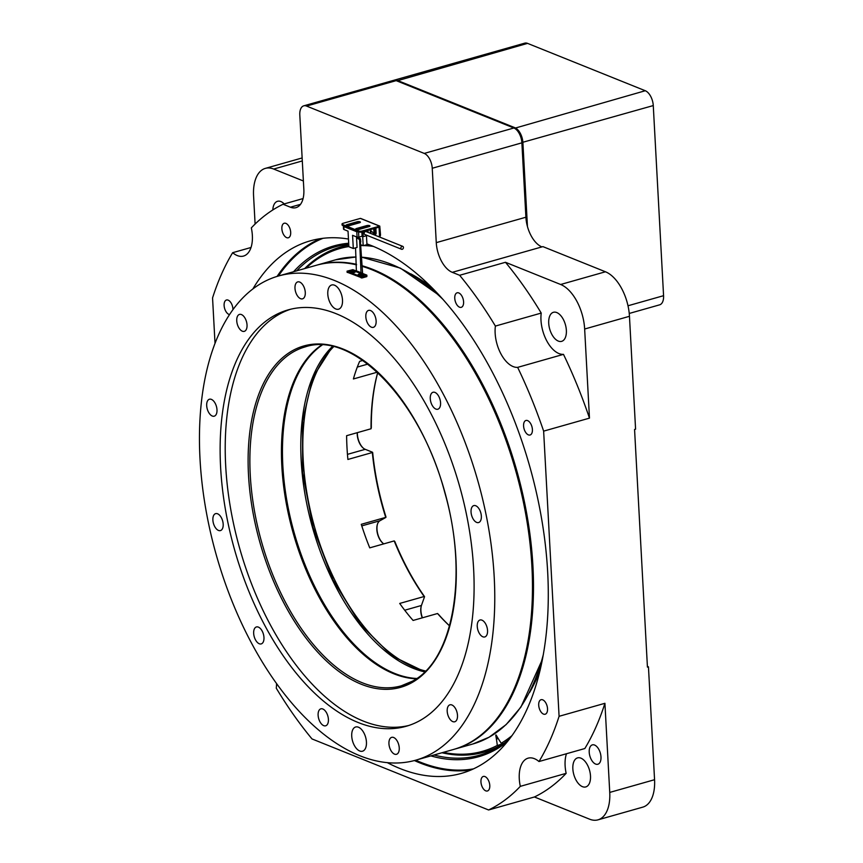 <?xml version="1.0" encoding="UTF-8"?>
<svg xmlns="http://www.w3.org/2000/svg" width="863" height="863" viewBox="0 0 863 863"><rect width="100%" height="100%" fill="white"/><g stroke="black" fill="none" stroke-linecap="round" stroke-linejoin="round"><path stroke-width="1.29" d="M414.952 276.44A244.078 131.866 74.2 0 1 431.737 287.53M410.81 273.851A245.34 132.546 74.2 0 1 431.284 287.077M512.083 735.546A261.316 141.176 74.2 0 1 501.209 743.237A89.234 48.209 74.2 0 1 498.016 738.221A73.398 39.655 74.2 0 1 496.193 735.103L495.955 734.931A240.065 129.698 74.2 0 1 495.837 734.996L495.761 735.341A73.398 39.655 74.2 0 1 496.419 739.106A89.234 48.209 74.2 0 1 497.304 745.427A261.316 141.176 74.2 0 1 443.302 752.363M497.304 745.427L498.329 746.527A262.579 141.856 74.2 0 1 483.949 752.212A262.579 141.856 74.2 0 1 441.975 752.741M305.987 268.21A261.316 141.176 74.2 0 1 348.879 246.538M360.971 245.556A261.316 141.176 74.2 0 1 362.859 245.577M363.582 245.588A261.316 141.176 74.2 0 1 373.355 246.408M304.65 268.587A262.579 141.856 74.2 0 1 340.658 246.991A262.579 141.856 74.2 0 1 348.803 245.157M498.329 746.527L499.957 745.977M503.69 743.507L501.209 743.237M540.033 670.519A245.34 132.546 74.2 0 1 529.558 692.536M540.184 669.893A244.078 131.866 74.2 0 1 531.716 688.156M327.789 294.121A12.578 6.796 74.2 0 1 331.716 284.984A12.578 6.796 74.2 0 1 342.503 300.044A12.578 6.796 74.2 0 1 338.576 309.191A12.578 6.796 74.2 0 1 327.789 294.121M351.726 736.139A12.578 6.796 74.2 0 1 355.653 726.991A12.578 6.796 74.2 0 1 366.441 742.061A12.578 6.796 74.2 0 1 362.514 751.209A12.578 6.796 74.2 0 1 351.726 736.139M477.25 626.398A8.803 4.757 74.2 0 1 479.99 620.001A8.803 4.757 74.2 0 1 487.552 630.551A8.803 4.757 74.2 0 1 484.801 636.948A8.803 4.757 74.2 0 1 477.25 626.398M447.196 711.231A8.803 4.757 74.2 0 1 449.947 704.823A8.803 4.757 74.2 0 1 457.498 715.373A8.803 4.757 74.2 0 1 454.747 721.77A8.803 4.757 74.2 0 1 447.196 711.231M430.27 398.674A8.803 4.757 74.2 0 1 433.01 392.277A8.803 4.757 74.2 0 1 440.572 402.816A8.803 4.757 74.2 0 1 437.821 409.224A8.803 4.757 74.2 0 1 430.27 398.674M471.047 511.996A8.803 4.757 74.2 0 1 473.798 505.599A8.803 4.757 74.2 0 1 481.349 516.15A8.803 4.757 74.2 0 1 478.609 522.547A8.803 4.757 74.2 0 1 471.047 511.996M294.984 288.296A8.803 4.757 74.2 0 1 297.735 281.899A8.803 4.757 74.2 0 1 305.286 292.438A8.803 4.757 74.2 0 1 302.535 298.835A8.803 4.757 74.2 0 1 294.984 288.296M365.826 316.797A8.803 4.757 74.2 0 1 368.566 310.389A8.803 4.757 74.2 0 1 376.128 320.939A8.803 4.757 74.2 0 1 373.377 327.336A8.803 4.757 74.2 0 1 365.826 316.797M206.689 405.642A8.803 4.757 74.2 0 1 209.429 399.235A8.803 4.757 74.2 0 1 216.991 409.785A8.803 4.757 74.2 0 1 214.24 416.182A8.803 4.757 74.2 0 1 206.689 405.642M236.742 320.809A8.803 4.757 74.2 0 1 239.483 314.412A8.803 4.757 74.2 0 1 247.034 324.963A8.803 4.757 74.2 0 1 244.294 331.36A8.803 4.757 74.2 0 1 236.742 320.809M253.668 633.366A8.803 4.757 74.2 0 1 256.408 626.959A8.803 4.757 74.2 0 1 263.97 637.509A8.803 4.757 74.2 0 1 261.219 643.906A8.803 4.757 74.2 0 1 253.668 633.366M212.881 520.044A8.803 4.757 74.2 0 1 215.631 513.636A8.803 4.757 74.2 0 1 223.183 524.186A8.803 4.757 74.2 0 1 220.432 530.583A8.803 4.757 74.2 0 1 212.881 520.044M388.943 743.744A8.803 4.757 74.2 0 1 391.694 737.347A8.803 4.757 74.2 0 1 399.245 747.887A8.803 4.757 74.2 0 1 396.495 754.294A8.803 4.757 74.2 0 1 388.943 743.744M318.113 715.244A8.803 4.757 74.2 0 1 320.853 708.847A8.803 4.757 74.2 0 1 328.415 719.386A8.803 4.757 74.2 0 1 325.664 725.794A8.803 4.757 74.2 0 1 318.113 715.244M408.695 725.503A216.397 116.904 74.2 0 1 242.978 559.407A216.397 116.904 74.2 0 1 279.353 314.197A216.397 116.904 74.2 0 1 290.637 309.234M274.261 315.642A216.397 116.904 -105.8 0 0 238.63 563.183A216.397 116.904 -105.8 0 0 406.16 726.279A216.397 116.904 -105.8 0 0 419.979 720.54A216.397 116.904 -105.8 0 0 455.599 473.01A216.397 116.904 -105.8 0 0 288.069 309.903A216.397 116.904 -105.8 0 0 274.261 315.642M362.18 266.354A251.629 135.944 74.2 0 1 521.845 494.941A251.629 135.944 74.2 0 1 469.526 742.806A251.629 135.944 74.2 0 1 453.463 749.483L415.772 760.174A251.629 135.944 74.2 0 1 220.971 570.519A251.629 135.944 74.2 0 1 262.395 282.686A251.629 135.944 74.2 0 1 278.458 276.009A251.629 135.944 74.2 0 1 473.258 465.664A251.629 135.944 74.2 0 1 431.834 753.496A251.629 135.944 74.2 0 1 415.772 760.174M278.458 276.009L316.149 265.329A251.629 135.944 74.2 0 1 356.538 264.855M416.279 678.793A176.138 95.157 74.2 0 1 293.258 533.366A176.138 95.157 74.2 0 1 321.619 345.006M276.559 683.474A28.306 15.297 74.2 0 1 276.257 688.156A320.82 173.323 -105.8 0 0 312.018 738.944L488.587 809.979A320.82 173.323 -105.8 0 0 520.313 786.355A28.306 15.297 74.2 0 1 519.278 778.75A28.306 15.297 74.2 0 1 528.113 758.167A28.306 15.297 74.2 0 1 538.997 761.533A320.82 173.323 -105.8 0 0 559.084 716.301L543.636 431.133A320.82 173.323 -105.8 0 0 517.649 367.368L563.485 354.359A320.82 173.323 74.2 0 1 589.472 418.134L584.65 329.019A37.745 20.388 -105.8 0 0 560.648 284.488L505.47 262.287A320.82 173.323 74.2 0 1 541.23 313.075A28.306 15.297 -105.8 0 0 540.982 320.162A28.306 15.297 -105.8 0 0 563.485 354.359M517.649 367.368A28.306 15.297 74.2 0 1 495.146 333.172A28.306 15.297 74.2 0 1 495.394 326.074A320.82 173.323 -105.8 0 0 459.634 275.286L452.277 272.33A25.167 13.592 74.2 0 1 436.268 242.643L432.244 168.263A12.578 6.796 -105.8 0 0 424.24 153.42L306.527 106.063A12.578 6.796 -105.8 0 0 303.733 105.836A12.578 6.796 -105.8 0 0 299.806 114.984L303.841 189.364A25.167 13.592 74.2 0 1 295.987 207.649A25.167 13.592 74.2 0 1 290.41 207.206L283.053 204.251A320.82 173.323 -105.8 0 0 251.327 227.886A28.306 15.297 74.2 0 1 243.528 256.063A28.306 15.297 74.2 0 1 232.654 252.697A320.82 173.323 -105.8 0 0 212.557 297.929L215.016 343.226M520.313 786.355L566.15 773.345A320.82 173.323 74.2 0 1 534.424 796.981L589.602 819.181A37.745 20.388 -105.8 0 0 597.973 819.85A37.745 20.388 -105.8 0 0 609.742 792.417L604.92 703.302A320.82 173.323 74.2 0 1 584.834 748.534L538.997 761.533M566.452 753.744A28.306 15.297 -105.8 0 0 565.114 765.751A28.306 15.297 -105.8 0 0 566.15 773.345M376.02 231.208A1.294 0.701 74.2 0 1 375.092 229.655A1.294 0.701 74.2 0 1 375.502 228.717A1.294 0.701 74.2 0 1 375.89 228.792M393.884 80.313A12.578 6.796 74.2 0 1 394.391 80.13L524.769 43.15A12.578 6.796 74.2 0 1 527.552 43.377L645.276 90.734A12.578 6.796 74.2 0 1 653.269 105.577L663.571 295.685A12.578 6.796 74.2 0 1 659.645 304.833L629.246 313.452M394.391 80.13A12.578 6.796 74.2 0 1 397.174 80.345L514.898 127.713A12.578 6.796 74.2 0 1 522.892 142.557L527.444 226.494M489.785 785.492A7.551 4.078 74.2 0 1 487.422 790.983A7.551 4.078 74.2 0 1 480.95 781.943A7.551 4.078 74.2 0 1 483.302 776.452A7.551 4.078 74.2 0 1 489.785 785.492M463.593 301.856A7.551 4.078 74.2 0 1 461.23 307.336A7.551 4.078 74.2 0 1 454.758 298.296A7.551 4.078 74.2 0 1 457.11 292.816A7.551 4.078 74.2 0 1 463.593 301.856M229.493 314.564A7.551 4.078 74.2 0 1 224.11 305.48A7.551 4.078 74.2 0 1 226.473 300A7.551 4.078 74.2 0 1 232.945 309.03A7.551 4.078 74.2 0 1 232.956 309.558M290.691 232.287A7.551 4.078 74.2 0 1 288.339 237.778A7.551 4.078 74.2 0 1 281.867 228.738A7.551 4.078 74.2 0 1 284.218 223.247A7.551 4.078 74.2 0 1 290.691 232.287M532.406 429.515A7.551 4.078 74.2 0 1 530.055 435.006A7.551 4.078 74.2 0 1 523.582 425.966A7.551 4.078 74.2 0 1 525.934 420.475A7.551 4.078 74.2 0 1 532.406 429.515M547.53 708.75A7.551 4.078 74.2 0 1 545.179 714.23A7.551 4.078 74.2 0 1 538.706 705.2A7.551 4.078 74.2 0 1 541.058 699.71A7.551 4.078 74.2 0 1 547.53 708.75M366.904 243.905A276.786 149.536 74.2 0 1 547.681 572.234A276.786 149.536 74.2 0 1 461.349 773.399A276.786 149.536 74.2 0 1 387.239 762.612M252.891 288.922A276.786 149.536 74.2 0 1 310.302 240.831A276.786 149.536 74.2 0 1 348.469 239.051M362.147 265.761A251.629 135.944 74.2 0 1 522.665 493.776A251.629 135.944 74.2 0 1 470.54 742.525A251.629 135.944 74.2 0 1 454.477 749.192A251.629 135.944 74.2 0 1 453.97 749.343M316.656 265.178A251.629 135.944 74.2 0 1 317.163 265.038A251.629 135.944 74.2 0 1 356.505 264.326M416.743 678.48A176.138 95.157 74.2 0 1 294.272 533.075A176.138 95.157 74.2 0 1 322.169 345.027M566.365 330.378A15.103 8.155 74.2 0 1 561.662 341.349A15.103 8.155 74.2 0 1 548.717 323.28A15.103 8.155 74.2 0 1 553.42 312.298A15.103 8.155 74.2 0 1 566.365 330.378M600.982 756.927A10.065 5.437 74.2 0 1 597.843 764.24A10.065 5.437 74.2 0 1 589.213 752.191A10.065 5.437 74.2 0 1 592.352 744.877A10.065 5.437 74.2 0 1 600.982 756.927M590.497 775.956A15.103 8.155 74.2 0 1 585.794 786.927A15.103 8.155 74.2 0 1 572.849 768.857A15.103 8.155 74.2 0 1 577.552 757.887A15.103 8.155 74.2 0 1 590.497 775.956M303.388 180.982L273.711 169.051A37.745 20.388 -105.8 0 0 265.34 168.382A37.745 20.388 -105.8 0 0 253.571 195.815L255.103 224.046M272.805 209.957A15.103 8.155 74.2 0 1 277.519 201.295A15.103 8.155 74.2 0 1 284.218 203.916M277.077 276.419A276.786 149.536 74.2 0 1 320.41 238.641M278.393 276.031A276.16 149.191 74.2 0 1 323.075 238.285M293.571 271.726A265.47 143.42 74.2 0 1 348.695 243.247M296.678 270.842A264.207 142.74 74.2 0 1 335.124 246.861A264.207 142.74 74.2 0 1 348.749 244.294M366.937 244.509A264.207 142.74 74.2 0 1 369.429 244.833M425.588 671.026A176.138 95.157 74.2 0 1 303.193 459.893A176.138 95.157 74.2 0 1 333.614 346.732M377.282 372.19L353.399 378.965A176.138 95.157 -105.8 0 1 359.644 361.349L362.773 360.464M449.537 625.88A176.138 95.157 74.2 0 1 437.541 613.517L413.097 620.443A176.138 95.157 -105.8 0 1 399.709 603.442L424.154 596.506A176.138 95.157 74.2 0 1 394.186 540.918L369.742 547.854A176.138 95.157 -105.8 0 1 361.273 524.316L385.718 517.379A176.138 95.157 74.2 0 1 372.341 452.525L347.897 459.461A176.138 95.157 -105.8 0 1 346.991 447.476A176.138 95.157 -105.8 0 1 346.613 435.696L371.058 428.76A176.138 95.157 74.2 0 1 377.692 372.579M609.742 792.417L654.564 779.71L648.447 666.829L647.433 667.121L634.564 429.472L635.578 429.181L629.461 316.3A37.745 20.388 74.2 0 0 605.459 271.78L542.924 246.624L541.91 246.904A25.167 13.592 74.2 0 1 525.901 217.228L521.878 142.837A12.578 6.796 -105.8 0 0 513.873 127.994L396.16 80.637A12.578 6.796 74.2 0 0 393.366 80.421L303.733 105.836M648.447 666.829L647.39 666.398M654.564 779.71A37.745 20.388 74.2 0 1 642.784 807.142L597.973 819.85M509.569 738.955A264.207 142.74 74.2 0 1 479.299 755.233A264.207 142.74 74.2 0 1 434.003 755.006M507.358 741.749A265.47 143.42 74.2 0 1 430.885 755.891M473.55 768.857A276.16 149.191 74.2 0 1 415.707 760.195M471.101 769.947A276.786 149.536 74.2 0 1 414.391 760.551M377.724 372.611A177.4 95.836 -105.8 0 0 371.327 427.595L371.058 428.76M357.347 432.654A13.215 7.141 -105.8 0 0 363.237 448.091M372.341 452.525L372.676 452.546A177.4 95.836 -105.8 0 0 385.944 516.829L385.718 517.379M377.455 524.143A13.215 7.141 -105.8 0 0 382.848 543.151M394.186 540.918L394.833 541.543A177.4 95.836 -105.8 0 0 424.542 596.646L424.154 596.506M421.381 605.632A13.215 7.141 -105.8 0 0 422.439 617.8M437.541 613.517L438.598 614.499A177.4 95.836 -105.8 0 0 449.547 625.848M422.255 617.854A12.578 6.796 74.2 0 1 421.295 605.902A12.578 6.796 74.2 0 1 421.435 605.481L424.51 596.808M383.819 543.863A12.578 6.796 74.2 0 1 382.633 542.967A12.578 6.796 74.2 0 1 377.368 524.413A12.578 6.796 74.2 0 1 379.957 520.734L385.923 517.401M372.482 452.234L365.232 449.321A12.578 6.796 74.2 0 1 363.021 447.908A12.578 6.796 74.2 0 1 357.217 432.687M541.23 313.075L495.394 326.074M251.025 247.487L232.654 252.697M505.47 262.287L459.634 275.286M604.92 703.302L559.084 716.301M283.053 204.251L303.075 198.566M534.424 796.981L488.587 809.979M543.636 431.133L589.472 418.134M403.431 247.454A1.575 1.219 -68.1 0 1 400.885 248.177A1.575 1.219 -68.1 0 1 403.431 247.454M402.741 246.354L365.955 231.554A1.575 1.219 111.9 0 0 364.779 234.466L401.575 249.267M366.462 235.718L366.948 244.628L363.183 245.696L362.676 236.44M356.495 236.894L357.066 247.433L353.301 248.501L352.579 235.319L357.077 237.12L356.786 231.769L358.436 231.813M358.436 237.832L358.404 237.217M363.183 245.696L360.928 244.801M360.756 241.942L360.68 240.507M343.517 225.804A2.513 0.82 -3.1 0 0 343.355 226.117A2.513 0.82 -3.1 0 0 343.83 226.559L356.786 231.769M343.83 226.559L343.992 229.536L348.037 231.165L348.879 246.732L353.301 248.501M357.379 222.654A2.513 0.82 -3.1 0 1 357.487 222.697L358.425 223.075M366.948 226.494L367.994 226.915M347.573 225.426A2.201 0.712 176.9 0 1 349.806 225.513M353.399 224.499A2.201 0.712 176.9 0 1 353.129 224.175A2.201 0.712 176.9 0 1 353.517 223.744M354.704 223.409A2.201 0.712 176.9 0 1 356.937 223.495M368.134 232.427L368.016 230.302M358.544 231.856L358.825 237.131L362.082 236.203L363.194 236.645L362.924 231.748M363.194 236.645L367.293 235.48M362.082 236.203L361.856 232.028M358.825 237.131L357.077 237.12M343.992 229.536A2.513 0.82 176.9 0 1 343.517 229.094L343.355 226.117M354.488 272.428A1.888 0.604 176.7 0 1 351.867 272.428L349.655 271.565A1.888 0.604 176.7 0 1 349.299 271.241A1.888 0.604 176.7 0 1 350.583 270.583A1.888 0.604 176.7 0 1 352.708 270.691L354.92 271.554A1.888 0.604 176.7 0 1 355.276 271.877A1.888 0.604 176.7 0 1 354.488 272.428M363.312 275.88A1.888 0.604 176.7 0 1 360.68 275.88L358.479 275.017A1.888 0.604 176.7 0 1 358.123 274.693A1.888 0.604 176.7 0 1 359.407 274.046A1.888 0.604 176.7 0 1 361.532 274.154L363.744 275.017A1.888 0.604 176.7 0 1 364.1 275.34A1.888 0.604 176.7 0 1 363.312 275.88M366.851 275.362L366.764 276.613L366.699 275.416L362.018 276.743L362.082 277.94L366.764 276.613M362.082 277.94L347.217 272.233M350.356 271.834A1.888 0.604 176.7 0 1 352.784 271.888L354.294 272.471M359.181 275.286A1.888 0.604 176.7 0 1 361.608 275.34L363.118 275.933M366.904 276.311L366.84 275.124L362.169 273.301L361.047 273.614L359.591 239.558L356.548 237.778M359.181 238.814L360.205 238.522L356.505 237.077M360.205 238.522L362.6 273.463M355.545 247.864L356.419 271.802L361.047 273.614M361.209 277.94L361.133 276.743L347.045 271.165L352.87 269.655L356.883 271.23M361.133 276.743L362.018 276.743M380.486 234.628L379.774 226.117L362.19 231.014L362.233 231.942L379.04 227.174L379.461 234.919L380.486 234.628A2.513 1.359 74.2 0 1 379.698 236.462L378.792 236.721A2.513 1.359 -105.8 0 0 379.461 234.919M374.747 228.393L374.93 231.813A1.888 1.025 -105.8 0 0 375.966 233.959M379.504 226.106L360.378 218.404L343.053 223.312A2.513 0.82 -3.1 0 0 342.018 224.046A2.513 0.82 -3.1 0 0 342.492 224.488L342.546 225.416A2.513 0.82 176.9 0 1 342.072 224.973L342.018 224.046M362.233 231.942A2.513 0.82 176.9 0 1 358.728 231.931L358.674 231.004L342.492 224.488M358.674 231.004A2.513 0.82 -3.1 0 0 362.19 231.014M359.547 222.751L349.364 225.642A2.071 0.669 176.9 0 1 347.217 225.804A2.071 0.669 176.9 0 1 346.074 225.265A2.071 0.669 176.9 0 1 346.937 224.671L357.12 221.78A2.071 0.669 176.9 0 1 359.256 221.618A2.071 0.669 176.9 0 1 360.4 222.158A2.071 0.669 176.9 0 1 359.547 222.751M369.105 226.602L358.922 229.493A2.071 0.669 176.9 0 1 356.786 229.655A2.071 0.669 176.9 0 1 355.642 229.116A2.071 0.669 176.9 0 1 356.495 228.512L366.678 225.621A2.071 0.669 176.9 0 1 368.825 225.47A2.071 0.669 176.9 0 1 369.968 225.998A2.071 0.669 176.9 0 1 369.105 226.602M358.728 231.931L342.546 225.416M346.667 225.696A2.071 0.669 176.9 0 1 346.98 225.599L357.163 222.708A2.071 0.669 176.9 0 1 359.86 222.654M356.236 229.547A2.071 0.669 176.9 0 1 356.548 229.439L366.732 226.559A2.071 0.669 176.9 0 1 369.418 226.494M374.769 235.103A6.289 3.398 -105.8 0 1 373.56 233.657A10.065 5.437 -105.8 0 0 370.81 230.734M373.733 228.684L373.916 232.104A1.888 1.025 -105.8 0 0 375.534 234.369A1.888 1.025 -105.8 0 0 376.117 232.999L375.858 228.242A1.888 1.025 -105.8 0 0 375.847 228.08M497.455 745.513L503.118 743.561M496.419 739.106L498.188 738.501M292.481 350.691A177.4 95.836 74.2 0 1 437.509 469.03A177.4 95.836 74.2 0 1 411.931 682.611A177.4 95.836 74.2 0 1 266.904 564.273A177.4 95.836 74.2 0 1 292.481 350.691M401.284 685.815L412.341 681.22C453.377 660.443 468.544 574.855 444.844 492.784C420.885 400.626 352.956 330.529 305.168 346.904A176.138 95.157 -105.8 0 0 293.927 351.575A176.138 95.157 -105.8 0 0 264.93 553.054A176.138 95.157 -105.8 0 0 401.284 685.815A176.138 95.157 -105.8 0 0 412.18 681.339M521.856 142.546L653.269 105.577M514.51 128.296L645.276 90.734M396.818 80.906L527.552 43.377M627.994 305.772L663.571 295.685M404.715 610.227L421.435 605.481M361.78 525.891L379.957 520.734M347.444 454.359L365.232 449.321M357.304 367.088L367.757 364.121M542.493 659.159L520.918 707.088L506.139 724.596L489.062 737.239L472.816 743.992A251.629 135.944 -105.8 0 0 488.879 737.315A251.629 135.944 -105.8 0 0 543.356 654.478M424.736 671.878A176.138 95.157 74.2 0 1 312.611 527.876A176.138 95.157 74.2 0 1 332.438 346.451M442.536 298.986A251.629 135.944 -105.8 0 0 361.651 257.206M356.074 257.012A251.629 135.944 -105.8 0 0 335.502 259.839L356.074 256.98M273.711 169.051L302.298 160.939M560.648 284.488L605.459 271.78M584.65 329.019L629.461 316.3M436.268 242.643L525.901 217.228M452.277 272.33L541.91 246.904M432.244 168.263L521.878 142.837M424.24 153.42L513.873 127.994M306.527 106.063L396.16 80.637M290.41 207.206L300.507 204.348M370.41 233.344L370.216 229.677M361.521 272.881L356.894 271.068M347.163 271.273L347.239 272.46M360.605 239.267L359.591 239.558M363.744 275.017L363.776 275.707M361.532 274.154L361.608 275.34M352.708 270.691L352.784 271.888M354.92 271.554L354.952 272.244M374.93 231.813L373.916 232.104M356.495 228.512L356.548 229.439M366.678 225.621L366.732 226.559M346.937 224.671L346.98 225.599M357.12 221.78L357.163 222.708M483.949 752.212L494.111 749.332M340.658 246.991L348.771 244.693M332.557 346.484L312.935 377.217L302.579 420.831L302.643 472.784L313.161 527.725L333.053 580.001L360.27 624.262L391.975 655.934L424.823 671.792M361.651 257.152L400.421 268.145L439.343 295.459M265.34 168.382L302.136 157.951M454.477 749.192L472.816 743.992M317.163 265.038L335.502 259.839M370.745 229.526L370.961 233.474M347.045 271.165L347.12 272.352M379.774 226.117L360.637 218.415"/></g></svg>

